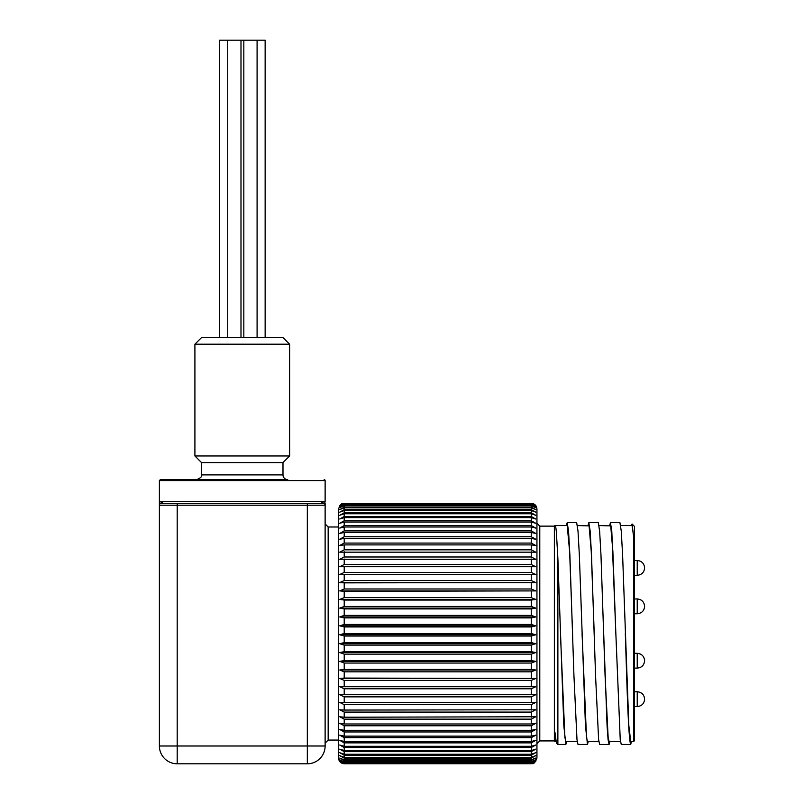 <?xml version="1.0" encoding="UTF-8"?>
<svg xmlns="http://www.w3.org/2000/svg" width="804" height="804" viewBox="0 0 804 804"><rect width="100%" height="100%" fill="white"/><g stroke="black" fill="none" stroke-linecap="round" stroke-linejoin="round"><path stroke-width="1.21" d="M572.629 634.597L569.624 551.464L567.202 525.565M566.629 741.499L565.845 744.434L557.875 744.434L556.388 742.946L554.931 732.233L554.931 741.499L555.916 741.499M577.212 741.499L565.845 741.499L564.89 737.429L560.478 634.798M594.226 633.652L591.252 551.464L589.091 525.906L577.443 525.565M598.839 741.499L587.473 741.499L586.518 737.429L582.066 633.813M609.653 525.565L610.447 522.63L611.794 531.072L615.844 633.532L612.879 551.464L610.718 525.906L599.07 525.565M620.467 741.499L609.1 741.499L608.146 737.429L605.04 674.888L600.98 555.122L599.633 531.072L598.287 522.63L588.819 522.63L590.166 531.072L591.513 555.112L595.573 676.013L598.618 739.66L599.633 744.434L609.1 744.434L608.075 739.66L607.07 725.751L603.683 633.532M633.632 536.519L633.632 741.499L634.487 740.645L634.487 526.419L632.075 524.007L633.632 536.519L632.075 525.565L620.698 525.565M633.632 741.499L630.728 741.499L628.828 725.61L622.608 555.122L621.261 531.072L619.914 522.63M615.844 633.532L620.236 739.66L621.261 744.434L630.698 744.434C629.341 741.881 628.004 719.067 626.668 676.013L625.311 633.532M630.698 741.489L630.698 744.434M609.884 741.499L609.1 744.434M573.955 676.013L576.991 739.67L578.006 744.434L587.473 744.434L585.443 725.761L579.352 555.112L578.006 531.072L576.659 522.63L567.192 522.63L568.539 531.072L569.885 555.112L573.955 676.013M588.025 525.565L588.819 522.63M588.257 741.499L587.473 744.434M557.875 744.434L557.875 558.448L556.388 532.459C555.896 527.012 555.413 524.721 554.931 525.615M566.398 525.565L567.192 522.63M565.845 744.434L563.825 725.761L557.875 558.468M539.785 740.926L554.368 740.926L554.368 526.138L539.785 526.138L539.785 740.926L536.941 743.77L536.941 675.762M535.735 515.284L531.263 512.801L344.212 512.801L339.74 515.284L344.212 513.756L531.263 513.756L535.735 515.284M344.212 516.49L531.263 516.49L535.735 519.002L531.263 517.615L344.212 517.615L339.74 519.002L344.212 516.49L344.212 513.756M344.212 520.761L531.263 520.761L535.735 523.273L531.263 522.037L344.212 522.037L339.74 523.273L344.212 520.761L344.212 517.615M344.212 525.575L531.263 525.575L535.735 528.077L531.263 527.002L344.212 527.002L339.74 528.077L344.212 525.575L344.212 522.037M344.212 530.921L531.263 530.921L535.735 533.404L531.263 532.479L344.212 532.479L339.74 533.404L344.212 530.921L344.212 527.002M344.212 536.76L531.263 536.76L535.735 539.213L531.263 538.459L344.212 538.459L339.74 539.213L344.212 536.76L344.212 532.479M344.212 543.072L531.263 543.072L535.735 545.484L531.263 544.901L344.212 544.901L339.74 545.484L344.212 543.072L344.212 538.459M344.212 549.825L531.263 549.825L535.735 552.177L339.74 552.177L344.212 549.825L344.212 544.901M344.212 556.991L531.263 556.991L535.735 559.272L339.74 559.272L344.212 556.991L344.212 551.765M344.212 564.519L531.263 564.519L535.735 566.73L339.74 566.73L344.212 564.519L344.212 559.031M344.212 572.398L531.263 572.398L535.735 574.508L339.74 574.508L344.212 572.398L344.212 566.669M344.212 580.558L531.263 580.558L535.735 582.578L344.212 582.87L339.74 582.578L344.212 580.558L344.212 574.619M344.212 588.99L531.263 588.99L535.735 590.9L344.212 591.362L339.74 590.9L344.212 588.99L344.212 582.87M344.212 597.633L531.263 597.633L535.735 599.422L531.263 600.055L344.212 600.055L339.74 599.422L344.212 597.633L344.212 591.362M344.212 606.457L531.263 606.457L535.735 608.115L531.263 608.919L344.212 608.919L339.74 608.115L344.212 606.457L344.212 600.055M344.212 615.402L531.263 615.402L535.735 616.929L531.263 617.894L344.212 617.894L339.74 616.929L344.212 615.402L344.212 608.919M344.212 624.447L531.263 624.447L535.735 625.834L531.263 626.949L344.212 626.949L339.74 625.834L344.212 624.447L344.212 617.894M344.212 633.522L531.263 633.522L535.735 634.758L531.263 636.034L344.212 636.034L339.74 634.758L344.212 633.522L344.212 626.949M344.212 642.607L531.263 642.607L535.735 643.692L531.263 645.109L344.212 645.109L339.74 643.692L344.212 642.607L344.212 636.034M344.212 651.652L531.263 651.652L535.735 652.567L531.263 654.134L344.212 654.134L339.74 652.567L344.212 651.652L344.212 645.109M344.212 660.597L531.263 660.597L535.735 661.35L531.263 663.049L344.212 663.049L339.74 661.35L344.212 660.597L344.212 654.134M344.212 669.42L531.263 669.42L535.735 670.003L531.263 671.822L344.212 671.822L339.74 670.003L344.212 669.42L344.212 663.049M344.212 678.063L535.735 678.475L531.263 680.415L344.212 680.415L339.74 678.475L344.212 678.063L344.212 671.822M344.212 686.485L535.735 686.727L531.263 688.777L344.212 688.777L339.74 686.727L344.212 686.485L344.212 680.415M344.212 694.656L535.735 694.726L531.263 696.867L344.212 696.867L339.74 694.726L344.212 694.656L344.212 688.777M344.212 702.535L535.735 702.425L531.263 704.646L344.212 704.646L339.74 702.425L344.212 702.535L344.212 696.867M344.212 710.063L535.735 709.781L531.263 712.083L344.212 712.083L339.74 709.781L344.212 710.063L344.212 704.646M344.212 717.228L535.735 716.766L531.263 719.138L344.212 719.138L339.74 716.766L344.212 717.228L344.212 712.083M344.212 723.982L531.263 723.982L535.735 723.349L531.263 725.771L344.212 725.771L339.74 723.349L344.212 723.982L344.212 719.138M344.212 730.293L531.263 730.293L535.735 729.499L531.263 731.962L344.212 731.962L339.74 729.499L344.212 730.293L344.212 725.771M344.212 736.142L531.263 736.142L535.735 735.178L531.263 737.67L344.212 737.67L339.74 735.178L344.212 736.142L344.212 731.962M344.212 741.479L531.263 741.479L535.735 740.363L531.263 742.866L344.212 742.866L339.74 740.363L344.212 741.479L344.212 737.67M344.212 746.303L531.263 746.303L535.735 745.027L531.263 747.529L344.212 747.529L339.74 745.027L344.212 746.303L344.212 742.866M344.212 750.564L531.263 750.564L535.735 749.137L531.263 751.65L344.212 751.65L339.74 749.137L344.212 750.564L344.212 747.529M344.212 754.263L531.263 754.263L535.735 752.695L531.263 755.177L344.212 755.177L339.74 752.695L344.212 754.263L344.212 751.65M344.212 757.368L531.263 757.368L535.735 755.67L531.263 758.122L344.212 758.122L339.74 755.67L344.212 757.368L344.212 755.177M344.212 759.88L531.263 759.88L535.735 758.051L531.263 760.463L344.212 760.463L339.74 758.051L344.212 759.88L344.212 758.122M344.212 761.77L531.263 761.77L535.735 759.83L531.263 762.182L344.212 762.182L339.74 759.83L344.212 761.77L344.212 760.463M344.212 763.036L531.263 763.036L535.735 760.986L531.263 763.267L344.212 763.267L339.74 760.986L344.212 763.036L344.212 762.182M338.534 758.061C338.866 761.519 340.765 763.408 344.212 763.75L531.263 763.73L344.212 763.75L339.74 761.529L344.212 763.669L531.263 763.669L535.735 761.529L531.263 763.73C532.057 762.956 534.007 765.931 536.941 758.061L536.941 509.002C536.6 505.545 534.71 503.656 531.263 503.314L344.212 503.314C343.419 504.108 341.469 501.133 338.534 509.002L338.534 757.308M536.941 748.564L536.941 758.061M344.212 503.394L531.263 503.394L535.735 505.626L531.263 503.505L344.212 503.505L339.74 505.626L344.212 503.314M344.212 504.028L531.263 504.028L535.735 506.339L531.263 504.319L344.212 504.319L339.74 506.339L344.212 503.505M344.212 505.294L531.263 505.294L535.735 507.666L531.263 505.756L344.212 505.756L339.74 507.666L344.212 505.294L344.212 504.319M344.212 507.183L531.263 507.183L535.735 509.605L531.263 507.816L344.212 507.816L339.74 509.605L344.212 507.183L344.212 505.756M344.212 509.686L531.263 509.686L535.735 512.148L531.263 510.49L344.212 510.49L339.74 512.148L344.212 509.686L344.212 507.816M631.371 525.565L632.075 524.007M631.411 741.499L630.728 744.404M535.735 694.726L339.74 694.726M535.735 686.727L339.74 686.727M535.735 678.475L339.74 678.475M535.735 670.003L339.74 670.003M535.735 661.35L339.74 661.35M535.735 652.567L339.74 652.567M535.735 643.692L339.74 643.692M535.735 634.758L339.74 634.758M535.735 625.834L339.74 625.834M535.735 616.929L339.74 616.929M535.735 608.115L339.74 608.115M535.735 599.422L339.74 599.422M535.735 590.9L339.74 590.9M535.735 582.578L339.74 582.578M535.735 574.508L339.74 574.508M265.139 337.579L265.139 40.2L219.683 40.2L219.683 337.579M201.543 337.579L282.988 337.579L289.621 344.202L194.91 344.202L201.543 337.579M634.487 613.754L637.23 613.754C641.703 613.301 644.165 610.839 644.617 606.367L644.617 606.367C644.165 610.839 641.703 613.301 637.23 613.754L637.23 598.94L634.487 598.94M637.23 575.312L634.487 575.312L637.23 575.312C641.703 574.86 644.165 572.398 644.617 567.925L644.617 567.925C644.165 572.398 641.703 574.86 637.23 575.312L637.23 560.499L634.487 560.499M644.617 660.727L644.617 660.727C644.165 665.199 641.703 667.662 637.23 668.124L637.23 653.31L634.487 653.31M644.617 699.168L644.617 699.168C644.165 703.641 641.703 706.103 637.23 706.565L637.23 691.752L634.487 691.752M162.529 502.771L159.403 503.304L159.393 501.415L163.101 501.415L162.549 502.761L161.292 503.314L323.238 503.314L321.982 502.761L321.429 501.415L325.128 501.415L324.575 503.867M321.982 502.761L325.128 503.304L325.128 745.991A17.809 17.809 0 0 1 307.329 763.8L177.202 763.8A17.809 17.809 0 0 1 159.393 745.991L159.393 505.203A1.889 1.889 0 0 1 161.292 503.314L162.549 502.761M323.228 503.314L323.238 503.314A1.889 1.889 0 0 1 325.128 505.203L177.202 505.203L177.202 503.314M159.956 503.867L159.403 503.304L159.393 505.203A1.889 1.889 0 0 1 161.292 503.314M324.183 479.636A0.945 0.945 0 0 1 325.128 480.581L159.393 480.581L160.348 479.636L287.721 479.636A4.734 4.734 0 0 1 282.988 474.903L201.543 474.903L201.543 462.591L194.91 455.958L289.621 455.958L282.988 462.591L201.543 462.591M325.128 480.581L325.128 501.415M289.621 344.202L289.621 455.958M531.263 516.49L531.263 513.756M531.263 520.761L531.263 517.615M531.263 525.575L531.263 522.037M531.263 530.921L531.263 527.002M531.263 536.76L531.263 532.479M531.263 543.072L531.263 538.459M531.263 549.825L531.263 544.901M531.263 556.991L531.263 551.765M531.263 564.519L531.263 559.031M531.263 572.398L531.263 566.669M531.263 580.558L531.263 574.619M531.263 588.99L531.263 582.87M531.263 597.633L531.263 591.362M531.263 606.457L531.263 600.055M531.263 615.402L531.263 608.919M531.263 624.447L531.263 617.894M531.263 633.522L531.263 626.949M531.263 642.607L531.263 636.034M531.263 651.652L531.263 645.109M531.263 660.597L531.263 654.134M531.263 669.42L531.263 663.049M531.263 678.063L531.263 671.822M531.263 686.485L531.263 680.415M531.263 694.656L531.263 688.777M531.263 702.535L531.263 696.867M531.263 710.063L531.263 704.646M531.263 717.228L531.263 712.083M531.263 723.982L531.263 719.138M531.263 730.293L531.263 725.771M531.263 736.142L531.263 731.962M531.263 741.479L531.263 737.67M531.263 746.303L531.263 742.866M531.263 750.564L531.263 747.529M531.263 754.263L531.263 751.65M531.263 757.368L531.263 755.177M531.263 759.88L531.263 758.122M531.263 761.77L531.263 760.463M531.263 763.036L531.263 762.182M531.263 504.028L531.263 503.505M531.263 505.294L531.263 504.319M531.263 507.183L531.263 505.756M531.263 509.686L531.263 507.816M531.263 512.801L531.263 510.49M344.212 512.801L344.212 510.49M163.101 501.415L321.429 501.415M323.238 503.314A1.889 1.889 0 0 1 325.128 505.203L325.148 504.289M307.329 503.314L307.329 745.991L325.128 745.991A17.809 17.809 0 0 1 307.329 763.8L307.329 745.991L177.202 745.991L177.202 763.8A17.809 17.809 0 0 1 159.393 745.991L177.202 745.991L177.202 505.203L159.393 505.203L159.383 504.289M338.534 526.992L328.163 526.992L328.163 740.072L338.534 740.072M555.323 525.565L567.192 525.565M619.904 522.63L610.447 522.63M539.785 526.138L536.941 523.293M554.368 740.926L554.931 741.499M554.368 526.138L555.041 525.464M227.733 40.2L227.733 337.579M240.989 40.2L240.989 337.579M243.833 40.2L243.833 337.579M257.089 40.2L257.089 337.579M637.23 598.94C641.703 599.402 644.165 601.864 644.617 606.327C644.165 601.864 641.703 599.402 637.23 598.94M637.23 560.499C641.703 560.961 644.165 563.423 644.617 567.895C644.165 563.423 641.703 560.961 637.23 560.499M637.23 668.124L634.487 668.124M637.23 653.31C641.703 653.763 644.165 656.225 644.617 660.697M637.23 706.565L634.487 706.565M637.23 691.752C641.703 692.204 644.165 694.666 644.617 699.138M159.393 501.415L159.393 480.581M194.91 455.958L194.91 344.202M282.988 462.591L282.988 474.903M201.543 474.903C202.357 476.32 200.779 477.898 196.809 479.636M328.163 740.072L325.128 743.107M328.163 526.992L325.128 523.957"/></g></svg>
